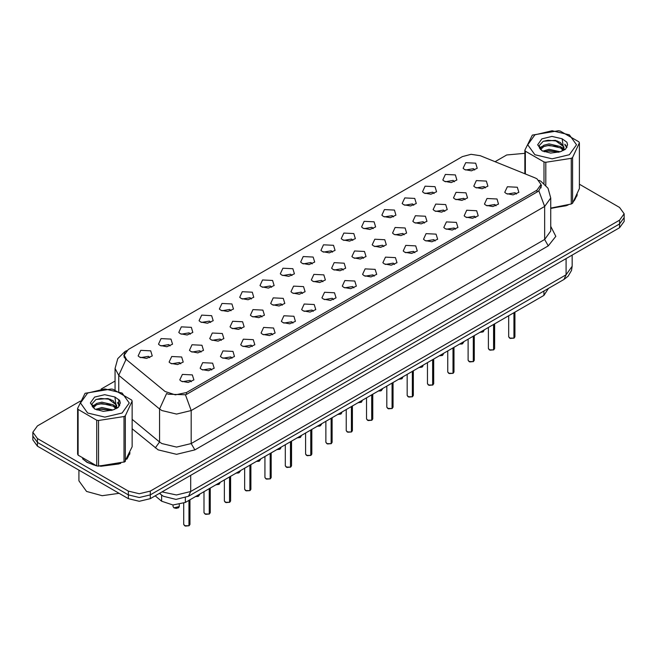 <?xml version="1.0" encoding="UTF-8"?>
<svg xmlns="http://www.w3.org/2000/svg" width="657" height="657" viewBox="0 0 657 657"><rect width="100%" height="100%" fill="white"/><g stroke="black" fill="none" stroke-linecap="round" stroke-linejoin="round"><path stroke-width="0.99" d="M444.354 181.283L442.81 180.01L445.38 174.434L455.35 174.934L456.894 180.01L451.195 182.531L444.354 181.283M454.406 181.751L453.149 180.437L445.298 181.751M424.044 193.01L422.5 191.737L425.071 186.161L435.041 186.662L436.585 191.737L430.885 194.258L424.044 193.01M434.088 193.478L432.84 192.164L424.989 193.478M403.727 204.738L402.183 203.465L404.761 197.888L414.731 198.389L416.275 203.465L410.576 205.986L403.727 204.738M413.779 205.206L412.53 203.892L404.679 205.206M383.417 216.465L381.873 215.192L384.452 209.608L394.422 210.109L395.957 215.192L390.266 217.713L383.417 216.465M393.469 216.925L392.221 215.619L384.37 216.925M363.107 228.193L361.564 226.92L364.142 221.335L374.104 221.836L375.648 226.92L369.948 229.433L363.107 228.193M373.16 228.652L371.911 227.338L364.052 228.652M342.798 239.912L341.254 238.647L343.833 233.063L353.795 233.564L355.338 238.647L349.639 241.16L342.798 239.912M352.85 240.38L351.594 239.066L343.742 240.38M322.488 251.639L320.945 250.374L323.523 244.79L333.485 245.291L335.029 250.374L329.329 252.888L322.488 251.639M332.541 252.107L331.284 250.793L323.433 252.107M302.179 263.367L300.635 262.094L303.206 256.517L313.175 257.018L314.719 262.094L309.02 264.615L302.179 263.367M312.231 263.835L310.975 262.521L303.123 263.835M281.869 275.094L280.325 273.821L282.896 268.245L292.866 268.746L294.41 273.821L288.71 276.342L281.869 275.094M291.922 275.562L290.665 274.248L282.814 275.562M261.552 286.822L260.016 285.549L262.586 279.972L272.556 280.473L274.1 285.549L268.401 288.07L261.552 286.822M271.604 287.281L270.356 285.976L262.504 287.281M241.242 298.549L239.698 297.276L242.277 291.692L252.247 292.193L253.791 297.276L248.091 299.797L241.242 298.549M251.294 299.009L250.046 297.703L242.195 299.009M220.933 310.268L219.389 309.004L221.967 303.419L231.929 303.92L233.473 309.004L227.774 311.517L220.933 310.268M230.985 310.736L229.736 309.422L221.885 310.736M200.623 321.996L199.079 320.731L201.658 315.146L211.62 315.647L213.164 320.731L207.464 323.244L200.623 321.996M210.675 322.464L209.419 321.15L201.568 322.464M180.314 333.723L178.77 332.458L181.348 326.874L191.31 327.375L192.854 332.458L187.155 334.971L180.314 333.723M190.366 334.191L189.109 332.877L181.258 334.191M160.004 345.451L158.46 344.178L161.039 338.601L171.001 339.102L172.545 344.178L166.845 346.699L160.004 345.451M170.056 345.919L168.8 344.605L160.949 345.919M139.695 357.178L138.151 355.905L140.721 350.329L150.691 350.83L152.235 355.905L146.536 358.426L139.695 357.178M149.747 357.646L148.49 356.332L140.639 357.646M464.663 169.555L463.119 168.291L465.698 162.706L475.66 163.207L477.204 168.291L471.504 170.804L464.663 169.555M474.715 170.023L473.459 168.709L465.608 170.023M455.022 199.17L453.478 197.897L456.048 192.32L466.018 192.821L467.562 197.897L461.863 200.418L455.022 199.17M465.074 199.638L463.817 198.324L455.966 199.638M434.712 210.897L433.168 209.624L435.739 204.048L445.709 204.549L447.253 209.624L441.553 212.145L434.712 210.897M444.764 211.365L443.508 210.051L435.657 211.365M414.395 222.624L412.859 221.352L415.429 215.767L425.399 216.268L426.943 221.352L421.244 223.873L414.395 222.624M424.447 223.084L423.198 221.779L415.347 223.084M394.085 234.352L392.541 233.079L395.12 227.494L405.09 227.995L406.634 233.079L400.934 235.592L394.085 234.352M404.137 234.812L402.889 233.498L395.038 234.812M373.776 246.071L372.232 244.806L374.81 239.222L384.772 239.723L386.316 244.806L380.617 247.319L373.776 246.071M383.828 246.539L382.579 245.225L374.728 246.539M353.466 257.799L351.922 256.534L354.501 250.949L364.463 251.45L366.006 256.534L360.307 259.047L353.466 257.799M363.518 258.267L362.262 256.953L354.41 258.267M333.156 269.526L331.613 268.253L334.191 262.677L344.153 263.178L345.697 268.253L339.998 270.774L333.156 269.526M343.209 269.994L341.952 268.68L334.101 269.994M312.847 281.253L311.303 279.981L313.882 274.404L323.844 274.905L325.387 279.981L319.688 282.502L312.847 281.253M322.899 281.722L321.643 280.408L313.791 281.722M292.537 292.981L290.994 291.708L293.564 286.132L303.534 286.633L305.078 291.708L299.378 294.229L292.537 292.981M302.59 293.441L301.333 292.135L293.482 293.441M272.228 304.708L270.684 303.435L273.255 297.851L283.224 298.352L284.768 303.435L279.069 305.957L272.228 304.708M282.272 305.168L281.024 303.863L273.172 305.168M251.91 316.428L250.366 315.163L252.945 309.578L262.915 310.079L264.459 315.163L258.759 317.676L251.91 316.428M261.962 316.896L260.714 315.582L252.863 316.896M231.601 328.155L230.057 326.89L232.635 321.306L242.605 321.807L244.141 326.89L238.442 329.403L231.601 328.155M241.653 328.623L240.405 327.309L232.553 328.623M211.291 339.883L209.747 338.618L212.326 333.033L222.288 333.534L223.832 338.618L218.132 341.131L211.291 339.883M221.343 340.351L220.095 339.037L212.236 340.351M190.982 351.61L189.438 350.337L192.016 344.761L201.978 345.262L203.522 350.337L197.823 352.858L190.982 351.61M201.034 352.078L199.777 350.764L191.926 352.078M170.672 363.337L169.128 362.064L171.707 356.488L181.669 356.989L183.213 362.064L177.513 364.586L170.672 363.337M180.724 363.806L179.468 362.492L171.617 363.806M475.331 187.442L473.787 186.169L476.366 180.593L486.328 181.094L487.872 186.169L482.172 188.69L475.331 187.442M485.383 187.91L484.127 186.596L476.276 187.91M485.999 205.329L484.455 204.056L487.034 198.48L496.996 198.981L498.54 204.056L492.84 206.577L485.999 205.329M496.051 205.797L494.795 204.483L486.944 205.797M465.69 217.056L464.146 215.783L466.725 210.207L476.686 210.708L478.23 215.783L472.531 218.305L465.69 217.056M475.742 217.524L474.485 216.21L466.634 217.524M445.38 228.784L443.836 227.511L446.407 221.926L456.377 222.427L457.921 227.511L452.221 230.032L445.38 228.784M455.432 229.244L454.176 227.938L446.325 229.244M425.071 240.511L423.527 239.238L426.097 233.654L436.067 234.155L437.611 239.238L431.912 241.751L425.071 240.511M435.115 240.971L433.866 239.657L426.015 240.971M404.753 252.231L403.209 250.966L405.788 245.381L415.758 245.882L417.302 250.966L411.602 253.479L404.753 252.231M414.805 252.699L413.557 251.385L405.706 252.699M384.444 263.958L382.9 262.693L385.478 257.109L395.448 257.61L396.984 262.693L391.285 265.206L384.444 263.958M394.496 264.426L393.247 263.112L385.396 264.426M364.134 275.685L362.59 274.412L365.169 268.836L375.131 269.337L376.675 274.412L370.975 276.934L364.134 275.685M374.186 276.154L372.938 274.84L365.078 276.154M343.825 287.413L342.281 286.14L344.859 280.564L354.821 281.065L356.365 286.14L350.666 288.661L343.825 287.413M353.877 287.881L352.62 286.567L344.769 287.881M323.515 299.14L321.971 297.867L324.55 292.291L334.512 292.792L336.055 297.867L330.356 300.389L323.515 299.14M333.567 299.6L332.311 298.294L324.459 299.6M303.206 310.868L301.662 309.595L304.232 304.01L314.202 304.511L315.746 309.595L310.047 312.116L303.206 310.868M313.258 311.328L312.001 310.022L304.15 311.328M282.896 322.587L281.352 321.322L283.923 315.738L293.893 316.239L295.436 321.322L289.737 323.835L282.896 322.587M292.948 323.055L291.692 321.741L283.84 323.055M262.578 334.314L261.043 333.05L263.613 327.465L273.583 327.966L275.127 333.05L269.427 335.563L262.578 334.314M272.63 334.783L271.382 333.469L263.531 334.783M242.269 346.042L240.725 344.777L243.304 339.193L253.273 339.694L254.817 344.777L249.118 347.29L242.269 346.042M252.321 346.51L251.073 345.196L243.221 346.51M221.959 357.769L220.415 356.496L222.994 350.92L232.956 351.421L234.5 356.496L228.8 359.018L221.959 357.769M232.011 358.237L230.763 356.923L222.912 358.237M201.65 369.497L200.106 368.224L202.685 362.648L212.646 363.149L214.19 368.224L208.491 370.745L201.65 369.497M211.702 369.965L210.445 368.651L202.594 369.965M181.34 381.224L179.796 379.951L182.375 374.375L192.337 374.876L193.881 379.951L188.181 382.473L181.34 381.224M191.392 381.684L190.136 380.378L182.285 381.684M506.309 193.601L504.765 192.329L507.344 186.752L517.305 187.253L518.849 192.329L513.15 194.85L506.309 193.601M516.361 194.07L515.104 192.756L507.253 194.07M535.053 177.858L536.925 178.761L541.023 184.477L536.925 190.193L186.432 392.549L175.32 394.882L165.071 391.465L126.719 359.847L124.189 355.207L128.287 349.491L462.356 156.621L471.036 154.288L480.283 155.717L535.053 177.858M548.439 288.439L543.881 295.395L185.34 502.4L172.988 504.995L161.606 501.201L155.175 495.895M82.519 458.791L87.085 462.397L96.448 465.813M541.573 185.496L538.83 190.76L537.475 191.754L186.982 394.11L185.414 394.808L168.151 394.175L166.64 393.444L159.552 408.941L118.786 375.328L115.032 368.462L115.032 389.864M80.285 401.123L37.408 425.884L32.85 432.232L32.85 439.853L37.408 446.202L128.329 498.696L128.329 494.885L139.325 497.513L150.322 494.885L619.592 223.955L624.15 217.607L619.592 223.955L150.322 494.885L139.325 497.513L128.329 494.885L37.408 442.391L128.329 494.885L128.329 491.075L139.325 493.711L150.322 491.075L619.592 220.144L624.15 213.796L619.592 207.448L579.4 184.239M32.85 436.043L37.408 442.391L32.85 436.043M118.786 391.293L118.786 375.328L125.824 359.88L123.828 355.626L124.879 352.694M550.697 208.392L567.976 205.173M574.161 200.911L577.265 194.456M97.647 466.035L120.699 463.407M126.883 459.136L129.987 452.689M524.869 153.344L506.678 154.953L495.025 161.679M115.032 381.068L101.186 389.059M32.85 432.232L37.408 438.58L128.329 491.075M128.329 498.696L139.325 501.324L150.322 498.696L619.592 227.765L624.15 221.417L624.15 213.796M513.914 338.141L510.349 338.445L508.699 336.819L509.61 338.084L513.914 338.141L513.914 312.699M513.889 338.191L509.684 338.133M513.914 338.01L514.103 312.592M493.596 349.869L490.04 350.173L488.389 348.547L489.301 349.811L493.596 349.869L493.596 324.427M493.579 349.918L489.375 349.853M493.596 349.738L493.793 324.32M473.286 361.596L469.73 361.9L468.08 360.266L468.991 361.539L473.286 361.596L473.286 336.154M473.27 361.637L469.065 361.58M473.286 361.465L473.483 336.039M452.977 373.324L449.421 373.619L447.77 371.993L448.674 373.266L452.977 373.324L452.977 347.882M452.96 373.365L448.747 373.307M452.977 373.192L453.174 347.767M432.667 385.043L429.103 385.347L427.452 383.721L428.364 384.994L432.667 385.043L432.667 359.609M432.643 385.092L428.438 385.035M432.667 384.92L432.856 359.494M550.697 208.244L566.318 205.707M574.719 199.933L576.895 195.367M83.57 459.563L87.266 462.29L93.902 465.033M100.611 466.289L119.048 463.941M127.45 458.167L129.618 453.601M78.939 470.182L78.939 480.834L86.535 491.42L102.205 495.723L119.073 493.35M534.905 134.841L527.768 144.795L534.905 154.74L552.135 158.863L569.364 154.74L576.501 144.795L569.364 134.841L552.135 130.727L534.905 134.841M550.697 208.113L571.278 203.99L572.576 203.235L579.4 188.518L579.4 142.832L578.932 141.813L560.265 131.039L558.491 130.759L532.342 135.071L524.869 150.174L525.345 151.2L525.345 173.933M544.004 183.492L544.004 161.975L525.345 151.2M544.004 161.975L545.778 162.246L545.778 185.233M571.278 203.99L571.278 158.304L545.778 162.246M571.278 158.304L572.576 157.557L572.576 203.235M560.199 151.759L549.071 149.295L542.756 151.167M558.647 152.26L549.071 150.642L544.177 151.775M563.246 149.41L560.52 146.585L549.071 143.924L543.758 145.246L540.686 147.866L540.284 149.287M562.811 150.075L560.52 147.932L549.071 145.263L543.758 146.585L540.53 149.55M561.768 151.241L563.583 148.72L563.985 146.946L555.099 140.319L543.265 141.255L539.093 145.805L541.894 150.683L550.607 153.106L560.002 151.816L565.652 149.073L567.549 144.795L566.901 142.232L562.154 138.75L551.979 136.426L541.894 138.882L537.648 144.795L541.894 150.708M563.361 150.535L563.985 148.006M563.952 147.472L560.52 142.553L555.411 140.376M562.154 138.75L563.583 148.712M524.869 173.744L524.869 150.174M579.4 142.832L572.576 157.557M557.588 151.816L548.143 151.003L544.39 151.693M564.478 149.911L563.821 149.377M563.419 149.082L562.745 148.646M557.588 146.437L548.143 145.632L544.39 146.314M540.76 147.735L539.652 148.416M566.835 147.472L564.848 144.86M557.621 141.074L548.143 140.253L543.093 141.337M567.549 144.926L566.901 142.232M564.913 149.624L563.936 148.794M563.649 148.572L561.324 147.184M541.672 146.601L539.405 147.924M566.999 147.152L564.848 144.187M87.636 393.075L80.499 403.02L87.636 412.974L104.865 417.096L122.095 412.974L129.232 403.02L122.095 393.075L104.865 388.952L87.636 393.075M85.065 393.305L77.6 408.408L78.068 409.426L78.068 455.112L96.735 465.887L98.509 466.158L124.658 461.846L132.131 446.752L132.131 401.066L131.655 400.039L112.996 389.264L111.222 388.993L85.065 393.305M96.735 465.887L96.735 420.201L78.068 409.426M96.735 420.201L98.509 420.48L98.509 466.158M124.001 462.216L124.001 416.53L98.509 420.48M124.001 416.53L125.298 415.782L125.298 461.469M77.6 408.408L77.6 454.086L78.068 455.112M112.93 409.993L101.794 407.529L95.479 409.393M111.378 410.494L101.794 408.876L96.899 410.009M115.969 407.636L113.242 404.819L101.794 402.15L96.48 403.472L93.417 406.092L93.015 407.521M115.533 408.309L113.242 406.166L101.794 403.497L96.48 404.819L93.253 407.783M114.49 409.467L116.314 406.946L116.716 405.172L107.83 398.553L95.996 399.489L91.824 404.039L94.624 408.909M116.092 408.769L116.716 406.305L113.242 400.786L108.134 398.61M94.616 397.107L90.379 403.02L94.616 408.941L103.338 411.339L112.733 410.05L118.375 407.307L120.28 403.02L119.631 400.466L114.885 396.984L104.709 394.66L94.616 397.107M114.885 396.984L116.314 406.946M132.131 401.066L125.298 415.782M110.31 410.042L100.874 409.237L97.121 409.919M117.209 408.137L116.544 407.603M116.141 407.315L115.468 406.872M110.31 404.671L100.874 403.858L97.121 404.548M93.491 405.96L92.382 406.65M119.566 405.706L117.578 403.094M110.351 399.3L100.874 398.487L95.823 399.563M120.28 403.152L119.631 400.466M117.636 407.857L116.667 407.028M116.371 406.806L114.055 405.418M94.403 404.835L92.128 406.157M119.73 405.385L117.57 402.421M412.358 396.771L408.794 397.074L407.143 395.448L408.054 396.721L412.358 396.771L412.358 371.328M412.333 396.82L408.128 396.762M412.358 396.647L412.547 371.221M392.048 408.498L388.484 408.802L386.833 407.176L387.745 408.44L392.048 408.498L392.048 383.056M392.024 408.547L387.819 408.49M392.048 408.375L392.237 382.949M371.739 420.225L368.175 420.529L366.524 418.903L367.435 420.168L371.739 420.225L371.739 394.783M371.714 420.275L367.509 420.209M371.739 420.094L371.928 394.676M351.429 431.953L347.865 432.257L346.214 430.631L347.126 431.895L351.429 431.953L351.429 406.511M351.405 432.002L347.2 431.936M351.429 431.821L351.618 406.404M331.112 443.68L327.556 443.976L325.905 442.35L326.816 443.623L331.112 443.68L331.112 418.238M331.095 443.721L326.89 443.664M331.112 443.549L331.309 418.123M310.802 455.4L307.246 455.703L305.595 454.077L306.507 455.35L310.802 455.4L310.802 429.965M310.786 455.449L306.573 455.391M310.802 455.276L310.999 429.85M290.493 467.127L286.937 467.431L285.278 465.805L286.189 467.078L290.493 467.127L290.493 441.693M290.476 467.176L286.263 467.119M290.493 467.004L290.69 441.578M270.183 478.854L266.619 479.158L264.968 477.532L265.88 478.805L270.183 478.854L270.183 453.412M270.158 478.904L265.954 478.846M270.183 478.731L270.372 453.305M249.874 490.582L246.309 490.886L244.659 489.26L245.57 490.524L249.874 490.582L249.874 465.14M249.849 490.631L245.644 490.574M249.874 490.451L250.062 465.033M229.564 502.309L226 502.613L224.349 500.987L225.261 502.252L229.564 502.309L229.564 476.867M229.539 502.359L225.335 502.293M229.564 502.178L229.753 476.76M209.255 514.037L205.69 514.341L204.04 512.706L204.951 513.979L209.255 514.037L209.255 488.594M209.23 514.078L205.025 514.02M209.255 513.905L209.443 488.479M188.937 525.764L185.381 526.06L183.73 524.434L184.642 525.707L188.937 525.764L188.937 500.322M188.92 525.805L184.716 525.748M188.937 525.633L189.134 500.207M186.432 392.549L186.432 394.397M536.925 190.193L536.925 192.074M543.881 291.076L543.881 295.395M161.606 495.025L161.606 501.201M185.34 497.743L185.34 502.4M550.697 226.304L555.814 236.339L548.291 245.866L194.866 449.905L191.203 443.557L544.62 239.509L550.697 231.05L550.697 198.028L544.62 206.495L538.83 190.76M194.866 449.905L176.536 454.291L158.206 449.905L132.131 428.807M161.868 443.557L176.536 447.064L191.203 443.557L191.203 410.535L176.536 414.041L161.868 410.535L159.552 408.941L159.552 441.956L161.868 443.557M185.414 394.808L191.203 410.535L544.62 206.495L544.62 239.509L548.291 245.866M126.087 351.15L124.863 351.684L117.743 358.665L115.032 368.462M150.322 491.075L150.322 498.696M619.592 220.144L619.592 227.765M37.408 438.58L37.408 446.202M118.786 399.513L118.786 406.847M132.131 419.355L159.552 441.956L155.298 447.91M162.074 491.912L176.503 495L190.653 491.502L566.071 274.757L572.14 266.29L571.516 270.405L568.124 276.186L563.92 279.504L188.502 496.249L190.653 491.502L190.653 475.413M566.071 258.669L566.071 274.757L563.92 279.504M159.823 493.21L160.899 494.466L159.561 493.366M514.103 338.027L514.916 336.819L514.916 312.116M479.856 332.36L483.938 330.66L483.166 331.875L479.799 332.393M482.994 331.949L479.824 332.376M493.793 349.754L494.606 348.547L494.606 323.844M473.483 361.481L474.297 360.266L474.297 335.571M453.174 373.209L453.987 371.993L453.987 347.298M432.856 384.936L433.677 383.721L433.677 359.026M462.684 343.677L459.547 344.087L463.628 342.387L462.011 343.997L459.489 344.12M439.229 355.815L443.319 354.107L442.547 355.33L439.18 355.848M442.375 355.404L439.204 355.831M418.92 367.542L423.009 365.834L422.237 367.049L418.87 367.575M422.057 367.123L418.895 367.559M412.547 396.664L413.368 395.448L413.368 370.753M392.237 408.391L393.058 407.176L393.058 382.473M371.928 420.11L372.749 418.903L372.749 394.2M398.61 379.27L402.7 377.561L401.928 378.777L398.561 379.303M401.747 378.851L398.585 379.286M378.301 390.997L382.39 389.289L380.764 390.907L378.243 391.022M381.438 390.578L378.276 391.014M357.991 402.716L362.073 401.016L361.309 402.232L357.934 402.749M361.128 402.306L357.966 402.733M351.618 431.838L352.431 430.631L352.431 405.927M331.309 443.565L332.122 442.35L332.122 417.655M310.999 455.293L311.812 454.077L311.812 429.382M290.69 467.02L291.503 465.805L291.503 441.11M270.372 478.748L271.193 477.532L271.193 452.829M337.682 414.444L341.763 412.744L340.999 413.959L337.624 414.477M340.819 414.033L337.649 414.46M317.372 426.171L321.454 424.471L319.836 426.081L317.315 426.204L320.509 425.761M297.063 437.899L301.144 436.191L300.372 437.406L297.005 437.932M300.2 437.488L297.03 437.915M276.745 449.626L280.835 447.918L280.063 449.133L276.696 449.659M279.882 449.207L276.72 449.643M256.435 461.354L260.525 459.645L258.907 461.263L256.386 461.386L259.572 460.935M250.062 490.475L250.884 489.26L250.884 464.556M229.753 502.194L230.574 500.987L230.574 476.284M209.443 513.922L210.256 512.706L210.256 488.011M189.134 525.649L189.947 524.434L189.947 499.739M239.263 472.662L236.126 473.081L240.216 471.373L238.59 472.991L236.068 473.106M215.816 484.8L219.906 483.1L219.134 484.316L215.759 484.833M218.953 484.39L215.792 484.817M198.644 496.117L195.507 496.528L199.588 494.828L197.971 496.437L195.449 496.561M173.974 507.82L179.279 506.547L178.507 507.771L176.183 508.387L173.99 507.869L173.062 506.547L173.974 507.82M178.334 507.845L174.048 507.861M124.189 355.207L124.189 357.441M541.023 184.477L541.023 187.877M550.697 198.028L547.987 188.231L540.859 181.25L539.011 180.305M126.571 350.698L124.863 351.684M188.502 496.249L175.986 499.394L163.47 496.249L160.899 494.466M572.14 266.29L572.14 255.162M508.699 336.819L508.699 315.713M514.916 336.819L514.078 338.076M483.938 330.66L483.938 330.003M488.389 348.547L488.389 327.432M494.606 348.547L493.768 349.803M468.08 360.266L468.08 339.16M474.297 360.266L473.459 361.531M447.77 371.993L447.77 350.887M453.987 371.993L453.149 373.258M427.452 383.721L427.452 362.615M433.677 383.721L432.84 384.986M463.628 342.387L463.628 341.73M443.319 354.107L443.319 353.458M423.009 365.834L423.009 365.185M577.027 195.975L577.027 195.055M129.749 454.209L129.749 453.281M407.143 395.448L407.143 374.342M413.368 395.448L412.53 396.705M386.833 407.176L386.833 386.07M393.058 407.176L392.221 408.432M366.524 418.903L366.524 397.797M372.749 418.903L371.903 420.16M402.7 377.561L402.7 376.913M382.39 389.289L382.39 388.632M362.073 401.016L362.073 400.359M346.214 430.631L346.214 409.516M352.431 430.631L351.594 431.887M325.905 442.35L325.905 421.244M332.122 442.35L331.284 443.615M305.595 454.077L305.595 432.971M311.812 454.077L310.975 455.342M285.278 465.805L285.278 444.699M291.503 465.805L290.665 467.07M264.968 477.532L264.968 456.426M271.193 477.532L270.356 478.789M341.763 412.744L341.763 412.087M321.454 424.471L321.454 423.814M301.144 436.191L301.144 435.542M280.835 447.918L280.835 447.269M260.525 459.645L260.525 458.988M244.659 489.26L244.659 468.154M250.884 489.26L250.046 490.516M224.349 500.987L224.349 479.881M230.574 500.987L229.736 502.244M204.04 512.706L204.04 491.6M210.256 512.706L209.419 513.971M183.73 524.434L183.73 503.213M189.947 524.434L189.109 525.699M240.216 471.373L240.216 470.716M219.906 483.1L219.906 482.443M199.588 494.828L199.588 494.171M179.279 506.547L179.279 504.568M173.062 506.547L173.062 504.995"/></g></svg>
